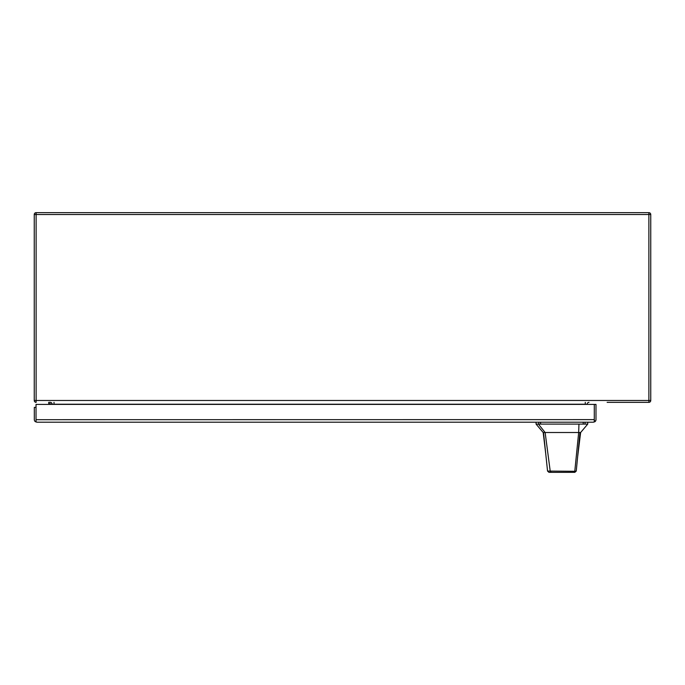 <?xml version="1.0" encoding="UTF-8"?>
<svg xmlns="http://www.w3.org/2000/svg" width="685" height="685" viewBox="0 0 685 685"><rect width="100%" height="100%" fill="white"/><g stroke="black" fill="none" stroke-linecap="round" stroke-linejoin="round"><path stroke-width="1.03" d="M50.656 404.407L50.656 404.201A0.497 0.497 0 0 0 50.159 403.696A0.497 0.497 0 0 1 50.656 404.201A0.497 0.497 0 0 0 50.159 403.696L48.738 403.696L48.738 402.352L50.159 402.352A1.849 1.849 0 0 1 52.009 404.201L52.009 404.407M35.397 421.72A2.56 2.56 0 0 1 34.319 419.631L34.319 407.378L36.031 407.378L36.031 421.72L36.879 422.191L35.397 421.72L36.031 420.838L36.031 404.407L595.993 404.407L595.993 419.631A2.56 2.56 0 0 1 594.914 421.72L593.441 422.191L36.887 422.191M593.433 422.191L594.28 421.72L594.28 404.407L594.28 419.631L36.031 419.691M594.914 421.72L594.28 419.7M577.609 457.023L580.632 432.509L579.981 432.509L576.256 471.057L574.835 472.342L551.331 472.342L550.243 471.349L545.132 432.509L538.41 424.092L536.064 424.092L543.179 432.509L578.671 432.509L574.784 471.289L576.256 471.057M554.79 472.342L548.959 472.342L547.546 471.066L543.522 432.509M568.867 432.509L571.221 432.509M574.304 472.342L573.139 472.342M559.174 472.342L558.232 472.342M579.981 432.509L578.671 432.509L578.945 424.092L538.41 424.092M580.632 432.509L587.747 424.092L578.945 424.092M547.546 471.066L574.784 471.289L573.542 472.342M548.959 472.342L551.331 472.342M553.608 472.342L570.203 472.342M616.38 402.352L609.718 402.352M607.124 402.352L648.883 402.352A1.867 1.867 0 0 0 650.75 400.477L650.75 214.525A1.867 1.867 0 0 0 648.883 212.658L36.117 212.658A1.867 1.867 0 0 0 34.25 214.525L34.25 400.477A1.867 1.867 0 0 0 36.117 402.352A1.867 1.867 0 0 1 34.25 400.477L36.117 400.477L36.117 214.525L34.25 214.525M618.975 402.352L648.883 402.352A1.867 1.867 0 0 0 650.75 400.477L648.883 400.477L648.883 214.525L36.117 214.525L36.117 212.658M585.281 404.407L587.148 404.218A1.867 1.867 0 0 1 589.014 402.352A1.867 1.867 0 0 0 587.148 404.218A1.867 1.867 0 0 1 589.014 402.352A1.867 1.867 0 0 0 587.148 404.218L587.148 404.407M52.146 404.407L52.146 404.218A1.867 1.867 0 0 0 50.279 402.352A1.867 1.867 0 0 1 52.146 404.218A1.867 1.867 0 0 0 50.279 402.352A1.867 1.867 0 0 1 52.146 404.218L54.012 404.407M583.218 424.092L583.218 422.191M540.593 422.191L540.593 424.092M585.058 424.092L585.058 422.191M538.753 424.092L538.753 422.191M650.75 214.525L648.883 214.525L648.883 212.658A1.867 1.867 0 0 1 650.75 214.525M36.117 402.352L36.117 400.477L648.883 400.477L648.883 402.352M585.281 402.352L585.281 404.218L54.012 404.218L54.012 402.352M545.757 453.949L543.179 432.509M587.747 424.092L587.747 422.191M536.064 424.092L536.064 422.191"/></g></svg>
